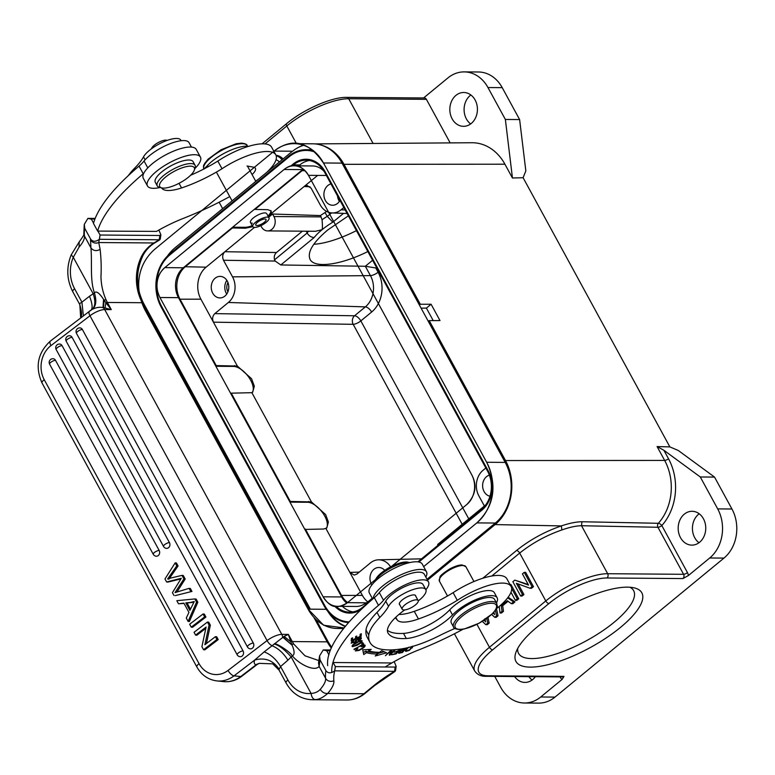 <?xml version="1.0" encoding="UTF-8"?>
<svg xmlns="http://www.w3.org/2000/svg" width="775" height="775" viewBox="0 0 775 775"><rect width="100%" height="100%" fill="white"/><g stroke="black" fill="none" stroke-linecap="round" stroke-linejoin="round"><path stroke-width="1.16" d="M345.233 626.52A43.691 35.611 90.4 0 1 327.941 611.553M326.236 609.295L308.092 609.16A43.691 35.611 -89.6 0 0 337.387 628.477A43.691 35.611 -89.6 0 0 344.274 627.711M294.209 143.656L312.742 143.801A43.691 35.611 90.4 0 1 342.027 163.118L323.495 162.983A43.691 35.611 -89.6 0 0 294.209 143.656A43.691 35.611 -89.6 0 0 274.098 151.086L292.63 151.222A43.691 35.611 90.4 0 1 303.461 145.235M342.027 163.118L505.203 462.413A43.691 35.611 90.4 0 1 495.351 523.038L427.025 579.245M495.351 523.038L476.819 522.902A43.691 35.611 -89.6 0 0 486.768 462.433L486.681 462.268M309.419 149.943A38.149 31.097 -89.6 0 0 306.755 150.408M348.585 622.577A38.149 31.097 90.4 0 1 324.037 605.74L161.132 306.958A38.149 31.097 90.4 0 1 169.744 254.016L288.658 156.201A38.149 31.097 90.4 0 1 306.212 149.72A38.149 31.097 90.4 0 1 313.546 150.854M336.185 606.505A27.687 22.572 -89.6 0 0 349.69 612.143A27.687 22.572 -89.6 0 0 362.438 607.445L372.639 599.046M352.906 611.892A27.687 22.572 90.4 0 1 342.405 606.37M485.847 504.757A23.386 19.065 -89.6 0 1 484.792 505.697L437.642 544.476L438.059 545.242L417.851 561.865L481.353 509.63A27.687 22.572 -89.6 0 0 487.591 471.2L324.696 172.418A27.687 22.572 -89.6 0 0 306.135 160.173A27.687 22.572 -89.6 0 0 293.386 164.881L299.799 164.93A27.687 22.572 90.4 0 1 309.341 160.483M303.277 169.124A21.535 17.554 -89.6 0 0 302.657 169.609L284.125 169.473A21.535 17.554 90.4 0 1 294.035 165.811A21.535 17.554 90.4 0 1 308.469 175.315L471.704 474.717A21.535 17.554 90.4 0 1 466.802 504.515L391.675 566.302M324.095 171.382A21.535 17.554 -89.6 0 0 312.567 165.957L296.728 165.831M339.983 606.35L356.083 606.467A21.535 17.554 -89.6 0 0 365.994 602.814L347.462 602.669A21.535 17.554 90.4 0 1 337.551 606.331A21.535 17.554 90.4 0 1 323.127 596.818L341.649 596.944A21.535 17.554 -89.6 0 0 346.842 603.153M178.473 297.658L159.931 297.503A21.535 17.554 90.4 0 1 164.794 267.627L183.326 267.772A21.535 17.554 -89.6 0 0 178.473 297.658L341.649 596.944M302.657 169.609L183.326 267.772M308.469 175.315C301.165 164.407 293.057 162.459 284.125 169.473L164.794 267.627C156.046 275.774 154.419 285.733 159.931 297.503L323.117 596.808C329.452 606.069 335.149 610.39 347.462 602.669L375.633 579.497M323.495 162.983L486.671 462.268L505.203 462.413M344.081 627.953L323.659 625.241L308.092 609.16L144.915 309.864C133.939 287.99 137.592 264.256 154.767 249.24L274.098 151.086C292.466 137.252 309.041 141.428 323.824 163.583M486.768 462.433C496.32 482.728 496.078 504.787 476.819 522.902L423.654 566.632M471.704 474.717C477.332 485.305 475.695 495.244 466.802 504.515M147.463 185.942L143.288 178.279A30.148 9.833 -28.6 0 1 157.703 159.689A30.148 9.833 -28.6 0 1 189.352 147.047A30.148 9.833 -28.6 0 1 196.24 149.42L200.415 157.073A30.148 9.833 151.4 0 0 193.537 154.709A30.148 9.833 151.4 0 0 161.878 167.352A30.148 9.833 151.4 0 0 147.463 185.942A30.148 9.833 151.4 0 0 154.351 188.315A30.148 9.833 151.4 0 0 160.057 187.511M194.912 168.504A30.148 9.833 151.4 0 0 200.415 157.073M387.413 630.317A74.826 24.393 151.4 0 0 403.513 633.398A33.848 11.034 151.4 0 0 449.723 609.838A27.687 9.029 -28.6 0 1 475.298 593.611A27.687 9.029 -28.6 0 1 494.373 592.72L497.163 597.825A27.687 9.029 151.4 0 0 478.078 598.717A27.687 9.029 151.4 0 0 452.503 614.953A33.848 11.034 -28.6 0 1 406.294 638.503A74.826 24.393 -28.6 0 1 388.12 633.233A40 13.039 -28.6 0 1 387.955 632.942A40 13.039 -28.6 0 1 404.724 609.915M496.465 602.882A27.687 9.029 151.4 0 0 497.163 597.825M379.789 617.501A61.535 20.063 151.4 0 0 388.517 606.341L385.737 601.226A61.535 20.063 -28.6 0 1 376.999 612.395L379.789 617.501A61.535 20.063 151.4 0 0 368.774 635.113A95.131 31.019 -28.6 0 0 369.975 642.417A95.131 31.019 -28.6 0 0 401.479 648.917A61.535 20.063 151.4 0 0 439.357 635.694A92.302 30.099 -28.6 0 1 454.896 628.467M376.999 612.395A61.535 20.063 151.4 0 0 365.994 630.007A95.131 31.019 151.4 0 0 367.185 637.302L369.975 642.417M385.737 601.226A21.535 7.023 -28.6 0 1 405.248 586.433A21.535 7.023 -28.6 0 1 423.024 584.515L425.814 589.62A21.535 7.023 151.4 0 0 408.028 591.538A21.535 7.023 151.4 0 0 388.517 606.341M418.258 600.916A21.535 7.023 151.4 0 0 425.814 589.62M399.823 604.868A9.232 3.013 -28.6 0 1 399.425 604.461A9.232 3.013 -28.6 0 1 404.037 598.629A9.232 3.013 -28.6 0 1 413.831 594.89A9.232 3.013 -28.6 0 1 415.632 595.626A9.232 3.013 -28.6 0 1 415.758 596.178M151.542 148.722A9.077 2.955 -28.6 0 1 158.41 142.484A9.077 2.955 -28.6 0 1 167.109 140.42M157.257 185.903L155.31 182.328A21.535 7.023 -28.6 0 1 168.291 167.332A21.535 7.023 -28.6 0 1 193.13 161.713L195.077 165.288A21.535 7.023 151.4 0 0 170.238 170.907A21.535 7.023 151.4 0 0 157.257 185.903A21.535 7.023 151.4 0 0 159.582 187.395L161.839 187.918A19.695 6.423 151.4 0 0 182.425 181.418A19.695 6.423 151.4 0 0 194.292 170.229A19.695 6.423 151.4 0 0 171.585 172.844A19.695 6.423 151.4 0 0 161.839 187.918M194.292 170.229L195.077 168.049A21.535 7.023 151.4 0 0 195.077 165.288M406.507 609.586A9.077 2.955 151.4 0 0 414.993 605.285A9.077 2.955 151.4 0 0 418.142 600.548A9.077 2.955 151.4 0 0 413.85 600.199A9.077 2.955 151.4 0 0 405.354 604.5A9.077 2.955 151.4 0 0 402.206 609.237A9.077 2.955 151.4 0 0 406.507 609.586M374.868 581.599L375.488 579.874A19.695 6.423 -28.6 0 1 377.125 577.094A19.695 6.423 -28.6 0 1 392.266 566.012A19.695 6.423 -28.6 0 1 407.941 562.175L409.723 562.592M374.897 581.56A21.535 7.023 -28.6 0 1 376.485 579.012A21.535 7.023 -28.6 0 1 409.675 562.602M229.749 196.598A141.525 46.142 -28.6 0 1 183.326 218.385A67.687 22.068 151.4 0 0 156.531 231.396L97.64 231.086L93.465 223.423A159.989 52.167 151.4 0 1 139.045 166.112L143.22 173.774A30.768 10.036 151.4 0 0 143.792 173.271M330.121 650.797L326.711 650.768L328.939 654.856M326.759 650.768L323.214 649.944L326.711 650.777M259.276 663.352L255.052 665.589L255.566 664.737L259.276 663.352L272.761 663.865L279.097 670.162A6.152 2.005 -28.6 0 1 279.145 669.251L280.579 666.529C276.239 659.351 270.775 654.468 264.198 651.862L284.105 636.391L290.77 641.787L288.387 634.425L281.79 634.376A12.303 4.011 151.4 0 0 267.075 640.586L228.063 670.423A24.616 21.012 95.8 0 1 199.059 663.662L44.233 379.692A24.616 21.012 95.8 0 1 50.966 345.602L89.977 315.764L267.075 640.586A6.152 2.499 -127.4 0 0 272.006 645.711C278.177 648.268 283.485 653.083 287.922 660.174L291.187 656.938C284.415 649.353 278.738 645.052 274.147 644.035M279.145 669.251C273.12 660.319 264.982 657.239 254.733 660.029L264.198 651.862M320.23 689.382A41.23 13.446 151.4 0 0 325.607 678.299A6.152 5.764 -6.5 0 0 333.87 680.712A47.382 15.452 151.4 0 1 327.689 693.451C324.706 693.702 322.216 692.346 320.23 689.382C318.06 691.842 315.018 693.189 311.075 693.422C311.627 697.074 312.964 699.127 315.105 699.583C318.816 699.622 323.01 697.577 327.689 693.451L363.959 693.732L373.308 686.049A64.606 21.07 -28.6 0 1 394.494 671.334L395.502 670.646M97.815 230.95L100.091 235.028L99.394 239.301A161.839 52.768 151.4 0 0 98.745 242.536A6.152 5.648 -171.5 0 1 90.491 239.862L90.956 247.903C92.215 263.297 89.861 279.727 94.414 292.931L93.184 293.764C95.771 301.456 95.315 306.735 91.808 309.603L91.227 309.961M100.13 249.356C101.167 258.772 101.448 267.83 100.963 276.53C101.138 284.735 102.843 292.504 106.059 299.818A43.071 35.117 -89.6 0 0 107.386 302.453L142.309 302.725A43.071 35.117 90.4 0 1 141.563 256.341C144.412 250.742 148.548 246.276 153.993 242.963L98.745 242.536L100.13 249.356C96.478 251.391 93.417 250.906 90.946 247.903L84.465 235.997A41.23 13.446 -28.6 0 1 79.079 247.089L79.195 242.042M106.059 299.818A6.152 1.792 155.1 0 0 104.073 300.109L105.875 302.657A6.152 2.005 151.4 0 1 107.386 302.453L111.28 309.603L105.875 302.657L105.051 307.995L102.978 307.607C99.558 306.871 95.974 307.462 92.215 309.38L89.571 311.104A6.152 2.499 52.6 0 0 89.425 311.201A6.152 2.499 52.6 0 0 89.977 315.764A12.303 4.011 -28.6 0 1 104.693 309.554L281.79 634.376A6.152 5.018 -89.6 0 1 282.604 637.06L292.127 645.217L282.972 636.905M79.079 247.089L73.286 257.281L71.271 254.898M89.561 311.085C92.961 310.039 92.932 305.098 89.503 296.244L93.184 293.764L73.286 257.281A30.768 25.081 -89.6 0 0 74.594 288.736L81.918 302.153L79.767 303.558A6.152 2.005 151.4 0 0 79.718 304.468C81.908 311.812 82.208 315.997 80.629 317.043L79.767 303.558M89.503 296.244L81.918 302.153L83.38 315.822M103.482 307.694L104.073 300.109L103.559 299.353C99.248 292.834 96.207 290.693 94.414 292.931C96.797 300.836 96.061 306.319 92.215 309.38M82.392 329.52A3.691 3.148 -84.2 0 0 80.087 327.903A3.691 3.691 0 0 0 76.473 333.337A3.691 1.201 -28.6 0 1 77.8 331.38A3.691 1.201 151.4 0 1 82.392 329.52L253.367 643.114A3.691 1.201 151.4 0 0 248.775 644.965A3.691 1.201 -28.6 0 0 247.448 646.931A3.691 3.691 0 0 0 250.306 648.84A3.691 3.148 -84.2 0 0 253.347 647.038A3.691 3.148 -84.2 0 0 253.367 643.114M72.114 337.377A3.691 3.148 -84.2 0 0 69.808 335.759A3.691 3.691 0 0 0 66.195 341.194A3.691 1.201 -28.6 0 1 67.522 339.237A3.691 1.201 151.4 0 1 72.114 337.377L243.088 650.971A3.691 1.201 151.4 0 0 238.497 652.821A3.691 1.201 -28.6 0 0 237.169 654.788A3.691 3.691 0 0 0 240.037 656.696A3.691 3.148 -84.2 0 0 243.079 654.894A3.691 3.148 -84.2 0 0 243.088 650.971M62.087 345.679A3.691 3.148 -84.2 0 0 59.782 344.061A3.691 3.691 0 0 0 56.158 349.496A3.691 1.201 -28.6 0 1 57.495 347.539A3.691 1.201 151.4 0 1 62.087 345.679L169.463 542.636A3.691 1.201 151.4 0 0 164.872 544.486A3.691 1.201 -28.6 0 0 163.544 546.452A3.691 3.691 0 0 0 166.412 548.361A3.691 3.148 -84.2 0 0 169.454 546.559A3.691 3.148 -84.2 0 0 169.463 542.636M55.529 360.356A3.691 3.148 -84.2 0 0 53.223 358.738A3.691 3.691 0 0 0 49.61 364.173A3.691 1.201 -28.6 0 1 50.937 362.216A3.691 1.201 151.4 0 1 55.529 360.356L159.195 550.492A3.691 1.201 151.4 0 0 154.603 552.352A3.691 1.201 -28.6 0 0 153.276 554.309A3.691 3.691 0 0 0 156.133 556.217A3.691 3.148 -84.2 0 0 159.175 554.425A3.691 3.148 -84.2 0 0 159.195 550.492M191.241 627.159L204.648 616.91L205.917 617.045L192.52 627.295L191.241 627.159L189.642 624.233L203.05 613.984L204.648 616.91M205.917 617.045L204.319 614.11L203.05 613.984M178.076 565.973L168.921 579.119L167.623 578.964L176.797 565.847L178.085 565.982L176.448 562.989L175.179 562.853L164.968 578.973L166.606 581.967L167.875 582.093L180.895 578.915M176.807 565.857L175.179 562.853M172.428 592.652L181.282 578.286L166.606 581.967M175.247 595.607L191.958 591.432L175.247 595.607M172.428 592.662L173.968 595.481M176.981 591.955L185.196 579.022L183.917 578.896L175.053 592.594L189.071 588.351L190.35 588.487L191.958 591.432M190.679 591.296L189.081 588.351M183.917 578.896L181.989 575.36L183.268 575.496L185.196 579.022M170.645 578.072L181.989 575.36M167.623 578.964L170.645 578.092M190.437 609.179L187.075 602.998L185.797 602.873L193.924 602.146M194.254 601.526L189.894 610.38L185.797 602.873M194.263 601.526L191.057 602.291M187.075 602.998L192.326 602.427M183.898 603.134L178.512 603.803L176.816 600.702L194.845 598.939L196.569 602.097L188.102 621.395L186.281 618.062L188.935 612.376L183.898 603.134M196.569 602.097L197.848 602.233L189.371 621.531L188.102 621.395M197.848 602.233L196.123 599.075L194.845 598.939M184.043 603.405L178.512 603.803M205.821 628.36L196.84 635.229L195.571 635.093L206.102 627.043L201.907 646.708L203.544 649.721L216.942 639.472L218.221 639.598L204.813 649.847L203.544 649.721M218.221 639.598L216.69 636.788L215.411 636.663L216.942 639.472M215.411 636.663L204.891 644.713L209.076 625.047L210.354 625.173L206.45 643.521M210.354 625.173L208.717 622.17L207.438 622.044L209.076 625.047M207.438 622.044L194.041 632.293L195.571 635.093M103.55 299.353L102.978 307.607A6.152 5.018 90.4 0 1 104.693 309.554L111.28 309.603L105.051 307.995M100.043 235.028L99.336 239.31L159.195 239.766L160.202 239.078M159.195 239.766A64.606 21.07 -28.6 0 0 153.993 242.963A6.152 1.182 57.5 0 0 154.516 243.04L159.805 239.804M391.83 662.964L333.114 662.518L335.391 666.607L334.693 670.869L394.494 671.334L395.182 667.062L396.141 666.287L394.184 661.627M284.067 636.411L288.387 634.425L292.282 641.574A43.071 35.117 -89.6 0 0 293.764 644.083L305.001 655.815L318.835 660.591M293.764 644.083A6.152 2.209 147.6 0 0 291.817 644.451L290.77 641.787A6.152 2.005 151.4 0 1 292.282 641.574L327.205 641.845L313.798 617.258M318.496 662.945L319.116 666.393L319.939 660.707A167.991 54.773 -28.6 0 1 320.065 659.932L325.907 670.656C327.999 673.465 330.896 673.543 334.626 670.888L334.693 670.869A161.839 52.768 -28.6 0 0 333.87 680.712M319.319 657.394A6.152 5.648 8.5 0 0 319.939 660.707M320.065 659.932L319.581 655.902L323.214 649.944M330.441 649.983L323.282 649.934M335.391 666.607L395.192 667.062M335.343 666.607L334.626 670.888M311.075 693.422L291.187 656.938L292.272 655.824C290.518 652.027 276.656 643.192 274.505 643.725M325.907 670.656A167.991 54.773 -28.6 0 0 325.607 678.299L319.116 666.393C315.018 671.886 299.683 664.766 292.272 655.824C294.733 654.807 294.684 651.271 292.127 645.217M95.17 218.414L87.914 218.376L91.411 219.199L93.639 223.287M94.86 219.228L87.982 218.366M100.091 235.028L159.892 235.493L160.842 234.718L158.885 230.059M159.882 235.493L159.185 239.756M99.336 239.31C95.616 241.974 92.709 241.897 90.607 239.088L84.766 228.363L84.291 224.333L87.914 218.376M372.668 599.094L369.365 593.02A30.148 9.833 -28.6 0 1 383.77 574.43A30.148 9.833 -28.6 0 1 415.429 561.788A30.148 9.833 -28.6 0 1 422.307 564.152L426.483 571.814A30.148 9.833 151.4 0 0 419.604 569.451A30.148 9.833 151.4 0 0 390.387 580.504A30.148 9.833 151.4 0 0 373.133 598.697M425.853 577.084A30.148 9.833 151.4 0 0 426.483 571.814M412.261 646.205L409.646 649.683L407.204 650.768L405.528 648.985M406.371 650.506L407.069 648.171M407.321 648.646L408.948 647.164M407.204 650.768L406.362 650.516M407.543 647.735L406.177 649.198M406.139 649.208L405.335 650.69L405.742 651.436L409.365 650.341L413.327 646.118M405.335 650.7L404.899 649.905M411.99 647.319L412.29 647.871M360.549 640.692L361.014 641.545L360.482 641.312L360.346 642.766L354.359 645.943L353.584 646.001L353.41 644.994L358.108 642L360.472 641.322L360.181 640.78M353.584 646.001L353.148 644.509M352.373 646.689L357.062 645.313L360.133 643.512A5.59 1.821 151.4 0 0 360.404 643.318L362.167 641.041A4.117 1.347 151.4 0 0 362.128 640.935A4.117 1.347 151.4 0 0 361.363 640.615L356.791 642.165L352.024 645.943M352.024 645.933L352.412 646.67L352.024 645.933M359.988 639.985L361.344 638.513L360.501 636.982L359.154 638.445M360.21 638.842L359.958 638.28L360.21 638.842L358.079 640.683L359.988 639.976L359.745 639.53M361.334 638.523L360.491 637.554L357.566 638.668L354.407 642.31L352.412 642.727L354.01 640.479L351.24 642.814M361.266 637.738L360.491 637.554M353.574 642.737L351.298 642.795L351.269 643.318M353.768 643.085L356.113 641.497M355.308 639.956L356.142 641.487L357.081 639.695L359.968 638.28M356.81 639.172L357.091 639.695M359.658 637.728L359.929 638.222M399.89 649.15L398.311 650.845L394.213 652.192L397.653 651.542L395.928 653.373L391.598 654.778L396.093 653.926L400.675 649.043M397.362 651.019L397.653 651.542M395.802 653.403L396.093 653.926M390.842 650.39L389.244 655.146L390.048 655.04L389.622 654.255M390.048 655.04L395.56 649.644M390.154 652.967L390.639 653.838L392.295 649.867M394.863 649.712L390.639 653.838M391.336 649.905L385.427 655.679L391.065 650.797M356.374 649.217L356.636 649.692L357.808 648.675L355.328 650.932L359.009 650.448C363.63 648.152 365.635 646.379 365.035 645.129L362.254 645.643M362.254 645.653L361.024 646.699L364.211 645.962L362.681 647.832C358.844 650.419 356.829 651.029 356.636 649.683L356.432 650.341L355.599 648.811M365.616 651.136L366.459 652.676A106.766 34.807 151.4 0 0 377.541 654.052L376.708 652.521A106.766 34.807 -28.6 0 1 365.616 651.136L363.349 652.724M384.148 651.746L377.318 653.635M368.077 649.547L368.861 651L371.186 649.373L362.739 649.837L363.737 654.565L366.459 652.676M368.861 651A103.685 33.809 -28.6 0 0 379.634 652.337L381.649 650.671L386.647 652.812L375.197 655.979L377.541 654.052M399.154 651.688L399.726 652.54L400.423 651.145L403.969 649.905L403.688 649.402M403.969 649.905L402.186 651.998A89.677 29.237 151.4 0 0 401.779 652.085L399.755 652.521M405.422 648.2L404.56 649.208M404.54 649.237L401.392 650.07L398.834 652.056L398.563 653.189L401.77 652.647A143.608 46.82 -28.6 0 1 402.457 652.482L406.265 648.026M398.66 651.63L399.503 653.16M402.196 651.988L402.457 652.482M362.778 642.737L361.799 643.289M353.981 649.237L363.814 644.151L362.671 642.601L361.537 643.24L362.438 644.461L361.722 643.143M362.438 644.461L354.175 649.586M351.608 638.29L352.431 639.937L352.606 637.835L351.443 638.368L351.23 640.944L361.102 636.43L361.324 633.766L360.152 634.299L359.968 636.488L356.616 638.028L356.781 636.052L355.618 636.585L355.454 638.552L352.431 639.937M360.317 634.221L360.104 634.967M355.783 636.507L356.616 638.028M360.259 634.899L361.102 636.43M463.198 629.174A141.525 46.142 -28.6 0 1 418.587 649.983A67.687 22.068 151.4 0 0 385.185 666.984M331.787 672.487A159.989 52.167 -28.6 0 1 378.481 605.362A30.768 10.036 151.4 0 0 383.489 600.276A27.077 8.825 -28.6 0 1 408.57 583.352A27.077 8.825 -28.6 0 1 428.517 581.977A27.077 8.825 -28.6 0 1 425.872 589.746M428.517 581.977L424.342 574.314A27.077 8.825 151.4 0 0 404.395 575.689A27.077 8.825 151.4 0 0 379.314 592.613A30.768 10.036 -28.6 0 1 374.306 597.699L378.481 605.362M374.306 597.699A159.989 52.167 151.4 0 0 327.68 665.628M395.327 617.714L397.236 620.01A33.848 11.034 151.4 0 0 418.442 618.983L414.267 611.32A33.848 11.034 -28.6 0 1 398.922 614.439M496.242 608.869A43.071 14.047 151.4 0 0 511.083 586.491A43.071 14.047 151.4 0 0 457.298 600.325L453.123 592.662A69.101 22.533 -28.6 0 1 414.267 611.32M453.123 592.662A43.071 14.047 -28.6 0 1 506.898 578.828L511.083 586.491M457.298 600.325A69.101 22.533 -28.6 0 1 418.442 618.983M97.64 231.086A159.989 52.167 -28.6 0 1 143.22 173.774M191.464 147.085L189.081 142.716A27.077 8.825 151.4 0 0 169.134 144.092A27.077 8.825 151.4 0 0 144.053 161.026A30.768 10.036 -28.6 0 1 139.045 166.112M161.5 187.841L161.975 188.422A33.848 11.034 151.4 0 0 181.553 187.947L179.035 183.317M217.833 161.084A43.071 14.047 -28.6 0 1 271.647 147.231L275.823 154.893A43.071 14.047 151.4 0 0 222.008 168.747L217.833 161.084A69.101 22.533 -28.6 0 1 190.621 175.237M255.663 181.156A43.071 14.047 151.4 0 0 258.559 179.102M266.832 172.302A43.071 14.047 151.4 0 0 275.823 154.893M222.008 168.747A69.101 22.533 -28.6 0 1 181.553 187.947M252.078 174.578A15.384 5.018 151.4 0 0 255.382 168.272A15.384 5.018 151.4 0 0 253.473 167.158L247.041 166.005M248.562 166.276A15.384 5.018 -28.6 0 1 247.903 166.916M203.932 169.182C203.37 165.918 202.285 166.034 208.165 159.108L221.069 149.759L236.084 143.782L241.412 143.133C245.258 143.588 247.167 144.412 247.157 145.623A24.616 8.021 151.4 0 0 242.236 143.675A24.616 8.021 151.4 0 0 216.428 153.518A24.616 8.021 151.4 0 0 203.844 168.998A33.848 11.034 151.4 0 0 207.497 165.482A27.687 9.029 -28.6 0 1 248.62 146.33M145.109 159.795L143.511 156.87A61.535 20.063 -28.6 0 1 134.782 168.03A61.535 20.063 151.4 0 0 128.292 175.644M143.511 156.87A21.535 7.023 -28.6 0 1 163.031 142.067A21.535 7.023 -28.6 0 1 180.807 140.159L181.118 140.73M267.172 217.116A9.232 3.013 151.4 0 0 257.397 220.875A9.232 3.013 151.4 0 0 252.805 226.688A9.232 3.013 151.4 0 0 262.347 224.905A9.232 3.013 151.4 0 0 269.012 217.843A9.232 3.013 151.4 0 0 267.172 217.116M264.876 219.005A5.842 1.908 151.4 0 0 258.685 221.388A5.842 1.908 151.4 0 0 255.779 225.06A5.842 1.908 151.4 0 0 261.824 223.936A5.842 1.908 151.4 0 0 266.048 219.47A5.842 1.908 151.4 0 0 264.876 219.005M451.341 622.964A24.616 8.021 -28.6 0 1 469.117 604.142A24.616 8.021 -28.6 0 1 494.566 599.404L496.794 603.483A24.616 8.021 -28.6 0 0 471.345 608.22A24.616 8.021 -28.6 0 0 453.569 627.053L451.341 622.964M470.638 123.942A16.924 13.795 90.4 0 1 470.222 95.47A16.924 13.795 90.4 0 1 470.861 94.976M455.971 95.354A16.924 13.795 -89.6 0 0 450.401 114.283A16.924 13.795 -89.6 0 0 463.498 126.325A16.924 13.795 -89.6 0 0 471.278 123.448A16.924 13.795 -89.6 0 0 476.848 104.518A16.924 13.795 -89.6 0 0 463.75 92.487A16.924 13.795 -89.6 0 0 455.971 95.354M682.901 578.567L688.297 575.612A6.152 5.018 -89.6 0 0 687.464 572.599A3.081 1.008 151.4 0 1 683.589 574.304L657.946 527.271A3.081 2.499 91.2 0 1 658.363 523.29A48.525 39.554 -89.6 0 0 664.65 460.427A3.081 1.008 151.4 0 0 668.505 458.732A51.605 42.063 -89.6 0 1 661.821 525.566A3.081 1.008 -28.6 0 1 657.946 527.271L581.521 525.731C576.154 525.808 569.615 527.213 561.885 529.945L561.352 525.915C569.373 523.212 576.232 521.817 581.928 521.749L581.521 525.731L607.678 573.713A3.081 2.509 90.4 0 1 606.99 577.985A46.151 15.045 -28.6 0 0 548.962 603.522A3.081 1.472 -129.4 0 1 545.794 600.954A49.232 16.052 -28.6 0 1 607.678 573.713L683.589 574.304A3.081 2.509 -89.6 0 1 682.901 578.567L606.99 577.985M489.383 475.133A10.772 8.777 -89.6 0 0 486.526 476.664A10.772 8.777 -89.6 0 0 482.815 487.911A10.772 8.777 -89.6 0 0 489.974 496.233M433.215 320.598L426.405 308.111L431.094 304.246L440.006 320.588L429.205 320.598L505.503 460.544A46.151 37.626 90.4 0 1 495.089 524.588L427.529 580.165M512.856 581.725L520.655 596.033L522.486 594.522L516.363 583.284L530.081 588.273L532.047 586.656L524.249 572.357L522.418 573.868L528.54 585.096L514.823 580.117L512.856 581.725M528.192 584.466L514.823 580.117M522.486 594.522L523.919 594.532L522.079 596.043L520.655 596.033M523.919 594.532L518.136 583.924M532.047 586.656L533.471 586.675L531.505 588.283L530.081 588.273M533.471 586.675L525.673 572.367L524.249 572.357M510.977 592.274L515.394 600.363L517.303 598.784L511.645 588.409M515.394 600.363L516.818 600.373L518.727 598.794L510.938 584.495L509.989 584.486M518.727 598.794L517.303 598.784M500.011 613.015L502.035 611.339L503.469 611.349L501.435 613.025L500.011 613.015L499.226 606.447M503.469 611.349L502.694 605.711L501.27 605.701L502.035 611.339M501.27 605.701L507.315 600.732L511.355 603.677L513.534 601.884L507.673 597.845M502.694 605.711L508.071 601.284M513.534 601.884L514.958 601.894L512.788 603.686L511.355 603.677M514.958 601.894L508.158 597.205M485.809 624.689L487.766 623.081L489.19 623.09L487.233 624.698L485.809 624.689L482.341 621.366M486.768 618.431L487.766 623.081M495.38 610.254L496.601 615.815L494.75 617.336L491.65 614.439M493.162 612.947L494.566 614.594L493.898 612.143M484.152 620.223L485.654 621.918L484.869 618.741M489.19 623.1L487.988 617.52M494.75 617.336L496.184 617.346L498.025 615.825L496.601 615.815M498.025 615.825L496.465 608.695M560.625 676.895A3.081 1.008 151.4 0 1 560.199 677.273A6.152 5.018 -89.6 0 0 562.156 679.365L563.987 676.381A3.081 2.509 -89.6 0 1 562.563 676.904L486.652 676.323C481.411 676.575 477.448 674.822 474.755 671.072A49.232 16.052 -28.6 0 1 489.461 647.28A3.081 1.472 50.6 0 0 492.638 649.847L548.962 603.522M345.495 626.21A46.151 37.626 90.4 0 1 328.997 612.792M476.945 624.33L489.461 647.28L545.794 600.954L519.686 553.069C532.299 543.042 546.365 535.331 561.885 529.945M495.089 524.588L561.352 525.915C544.844 531.602 529.897 539.797 516.528 550.502L482.786 578.257M384.729 570.371A10.772 8.777 -89.6 0 0 378.83 567.503A10.772 8.777 -89.6 0 0 373.87 569.334A10.772 8.777 -89.6 0 0 371.845 584.951M304.837 529.432L323.679 529.015L326.769 528.017L328.397 522.05L325.626 514.571L311.424 501.9L290.286 501.444L231.25 393.167L230.766 393.574M289.957 502.132L307.627 502.268A16.614 7.953 -129.4 0 1 322.778 512.953A16.614 7.953 -129.4 0 1 326.188 528.414M227.976 282.575A8.312 6.772 -89.6 0 0 227.908 291.846M226.736 294.054A10.772 8.777 90.4 0 1 226.843 280.347M224.895 296.089A10.772 8.777 -89.6 0 0 228.431 284.047A10.772 8.777 -89.6 0 0 220.1 276.384A10.772 8.777 -89.6 0 0 215.15 278.215A10.772 8.777 -89.6 0 0 211.604 290.257A10.772 8.777 -89.6 0 0 219.935 297.92A10.772 8.777 -89.6 0 0 224.895 296.089M269.012 217.843L266.716 213.629A9.232 3.013 151.4 0 0 264.866 212.902A9.232 3.013 151.4 0 0 255.091 216.661A9.232 3.013 151.4 0 0 250.509 222.464A9.232 3.013 151.4 0 0 252.35 223.2M276.036 159.737A10.743 8.757 90.4 0 1 279.378 161.985M282.032 159.795A15.384 12.545 -89.6 0 0 276.142 155.639M283.069 158.943A15.384 12.545 -89.6 0 0 275.997 155.242M450.159 142.891L426.405 99.336A3.081 2.509 -89.6 0 0 424.342 97.97L346.648 97.369A3.081 2.509 90.4 0 1 348.711 98.735A49.232 16.052 151.4 0 0 286.818 125.967A3.081 1.472 -129.4 0 1 286.653 123.603L262.057 143.84M167.303 256.234A46.151 37.626 90.4 0 1 174.985 247.845L291.817 151.755A46.151 37.626 90.4 0 1 292.466 151.222M250.509 222.464L252.805 226.688L245.355 228.218L232.442 227.957L185.293 266.745A23.386 19.065 -89.6 0 0 180.013 299.198L216.215 365.587L237.353 366.052L251.555 378.713L254.326 386.192L252.698 392.16L251.875 392.683L311.424 501.9M252.272 225.709A16.614 5.415 -28.6 0 1 244.852 227.298L232.645 227.201M270.892 210.606A16.614 5.415 -28.6 0 1 268.024 216.022M339.392 201.393A10.772 8.777 90.4 0 1 337.503 195.92M330.973 183.927A10.772 8.777 -89.6 0 0 327.806 185.545A10.772 8.777 -89.6 0 0 324.26 197.596A10.772 8.777 -89.6 0 0 332.591 205.249A10.772 8.777 -89.6 0 0 337.551 203.418A10.772 8.777 -89.6 0 0 339.973 200.444M326.507 211.352L325.016 212.573A43.071 14.657 151.9 0 0 320.433 215.566L272.577 214.026L273.943 216.535A9.232 7.527 90.4 0 1 271.87 229.342A9.232 7.527 90.4 0 1 267.617 230.911A9.232 7.527 90.4 0 1 261.427 226.823L260.807 225.69M462.191 524.288L353.168 324.318A6.152 4.931 90.9 0 1 354.553 315.774L214.811 313.623C212.505 316.026 212.04 318.874 213.425 322.168L200.899 299.179A23.076 18.813 90.4 0 1 206.102 267.162L224.876 251.72C222.57 254.123 222.105 256.971 223.491 260.255L232.539 276.849L370.431 275.619L365.325 266.261L280.812 264.963L275.183 261.049L274.563 259.799L307.162 232.984L306.29 231.202M267.617 230.911L315.512 231.279L321.906 229.739M307.162 232.984C308.915 235.929 311.259 237.431 314.214 237.479A36.919 12.565 -28.1 0 1 321.964 229.787A36.919 12.565 -28.1 0 1 332.833 222.163L327.321 216.399L331.574 212.902M320.433 215.566L322.071 219.713C322.565 225.787 322.526 229.148 321.964 229.778M343.829 207.506L341.029 209.812A18.464 15.045 90.4 0 1 332.165 212.941A18.464 15.045 90.4 0 1 320.162 204.784L311.114 188.18L307.152 185.525L304.149 186.504L317.653 175.402M372.601 260.284L365.325 266.261L375.788 267.966L378.103 272.219A6.152 2.005 151.4 0 1 370.431 275.619A22.533 18.367 -89.6 0 1 365.354 306.89L228.373 302.473A18.464 15.045 90.4 0 0 232.539 276.849M325.016 212.573L327.321 216.399M367.834 251.546C341.019 265.011 314.476 268.615 310.048 259.373C307.074 252.311 312.964 242.498 327.748 229.962L348.372 215.847M274.563 259.799C273.817 256.816 274.457 254.394 276.472 252.514L302.405 231.173M390.6 566.854A18.464 15.045 90.4 0 0 378.52 559.812A18.464 15.045 90.4 0 0 370.392 562.95L356.829 574.101L354.175 575.089L349.874 572.425L362.4 595.403A23.076 18.813 90.4 0 0 367.796 601.923M484.394 506.017L478.882 495.903A18.464 15.045 90.4 0 1 483.048 470.28L485.838 467.984M323.94 171.13A23.386 19.065 -89.6 0 0 323.407 170.665M303.713 169.473A23.386 19.065 -89.6 0 0 302.114 170.645L254.965 209.424L267.888 209.686L271.24 211.062L271.047 213.735L268.605 217.087M272.577 214.026L268.683 217.233M214.811 313.623L228.373 302.473M215.886 366.284L233.556 366.42A16.614 7.953 -129.4 0 1 248.707 377.096A16.614 7.953 -129.4 0 1 252.117 392.557M231.25 393.167L251.875 392.683M215.731 365.994L216.215 365.587M289.802 501.851L290.286 501.444M305.321 529.025L341.523 595.423A23.386 19.065 -89.6 0 0 347.849 602.669M363.63 604.452A23.386 19.065 -89.6 0 0 367.96 601.788L372.233 598.281M353.749 612.667A27.997 22.824 90.4 0 1 351.559 612.163M334.8 606.292A28.21 22.998 -89.6 0 0 350.184 613.093A28.21 22.998 -89.6 0 0 361.596 609.082M290.896 165.937L293.221 164.019A28.21 22.998 -89.6 0 1 306.774 159.243A28.21 22.998 -89.6 0 1 325.122 171.701L488.298 470.997A28.21 22.998 -89.6 0 1 481.934 510.144L418.868 562.02M308.13 160.193A27.997 22.824 90.4 0 1 310.329 159.718M298.52 165.84L299.625 164.93M429.205 320.598L428.294 321.344M426.405 308.111L421.106 308.15M319.126 144.557A46.151 37.626 90.4 0 1 343.993 164.319L420.292 304.255L431.094 304.246M420.292 304.255L419.382 305.001M348.808 621.879L349.186 621.899A37.016 30.177 90.4 0 1 348.808 621.879A37.016 30.177 90.4 0 1 324.735 605.527L161.558 306.241A37.016 30.177 90.4 0 1 169.909 254.878L289.24 156.715A37.016 30.177 90.4 0 1 305.534 150.437A37.016 30.177 90.4 0 1 314.979 152.074M296.234 148.626A46.151 37.626 90.4 0 1 303.645 145.293M532.086 680.024A16.924 13.795 90.4 0 1 528.841 676.643M514.59 676.536A16.924 13.795 -89.6 0 0 524.937 682.407A16.924 13.795 -89.6 0 0 532.725 679.53A16.924 13.795 -89.6 0 0 535.37 676.691M698.982 542.752A16.924 13.795 90.4 0 1 698.556 514.271A16.924 13.795 90.4 0 1 699.205 513.777M684.306 514.164A16.924 13.795 -89.6 0 0 678.745 533.084A16.924 13.795 -89.6 0 0 691.833 545.125A16.924 13.795 -89.6 0 0 699.622 542.248A16.924 13.795 -89.6 0 0 705.182 523.319A16.924 13.795 -89.6 0 0 692.094 511.287A16.924 13.795 -89.6 0 0 684.306 514.164M562.156 679.365L540.727 696.987A35.379 28.84 90.4 0 1 524.442 703.002L538.702 703.109A35.379 28.84 -89.6 0 0 554.987 697.103L723.966 558.097A35.379 28.84 -89.6 0 0 731.949 509.001L714.54 477.08L700.29 476.974L717.689 508.894A35.379 28.84 90.4 0 1 709.716 557.99L688.297 575.612M714.54 477.08L678.27 450.478L669.862 446.904L523.106 177.717M423.567 97.97L447.96 77.897A35.379 28.84 90.4 0 1 464.244 71.891A35.379 28.84 90.4 0 1 487.959 87.536L505.368 119.457L512.449 178.008L523.096 177.717L525.837 170.897L519.618 119.563L505.368 119.457M464.244 71.891L478.504 71.997A35.379 28.84 -89.6 0 1 502.219 87.643L519.618 119.563M505.503 460.544L664.65 460.427L657.093 446.574L669.862 446.904M657.093 446.574L663.894 450.285L700.29 476.974M524.442 703.002A35.379 28.84 90.4 0 1 500.728 687.357L494.741 676.381M627.498 587.15A71.688 23.376 -28.6 0 1 634.115 587.847A71.688 23.376 -28.6 0 1 590.085 647.658A71.688 23.376 -28.6 0 1 515.956 652.269A71.688 23.376 -28.6 0 1 562.127 609.76A71.688 23.376 -28.6 0 1 627.498 587.15M314.805 143.888L471.897 142.736A48.554 39.583 -89.6 0 1 504.922 164.203L512.449 178.008M356.432 230.63A59.995 19.559 -28.6 0 1 313.798 244.28M517.739 648.375A65.536 21.371 151.4 0 0 518.572 653.393A65.536 21.371 151.4 0 0 586.336 640.789A65.536 21.371 151.4 0 0 633.64 590.657A65.536 21.371 151.4 0 0 629.872 587.237M289.869 156.211L288.658 156.201M169.744 254.016L170.946 254.026M161.956 306.968L161.132 306.958M324.037 605.74L324.851 605.74M362.438 607.445L363.33 607.445M325.51 172.428L324.696 172.418M482.534 509.64L481.353 509.63M487.591 471.2L488.415 471.21M308.479 175.334L326.362 175.47M403.513 633.398L406.294 638.503M449.723 609.838L452.503 614.953M368.774 635.113L365.994 630.007M388.12 633.233L387.8 632.642M279.097 670.162L286.062 682.93A6.152 2.005 151.4 0 1 287.903 679.956L280.579 666.529L287.922 660.174M286.062 682.93C292.175 693.606 300.836 699.215 312.044 699.738A36.919 30.099 -89.6 0 0 315.047 699.583M312.044 699.738L346.968 700.009A36.919 30.099 -89.6 0 0 363.959 693.732A6.152 2.945 50.6 0 0 365.083 693.383L374.432 685.691L395.105 671.373M74.594 288.736A6.152 2.005 151.4 0 0 72.763 291.7L79.718 304.468M255.052 665.589L240.725 676.546A30.768 26.273 95.8 0 1 223.665 681.613L216.971 680.925A30.768 26.273 95.8 0 0 234.031 675.858A6.152 2.499 -127.4 0 1 228.063 670.423M256.564 664.94L241.684 676.323A6.152 2.499 -127.4 0 1 240.725 676.546L234.031 675.858L254.733 660.029A24.616 8.021 -28.6 0 0 255.566 664.737M216.971 680.925C208.194 679.772 201.49 675.102 196.84 666.936A6.152 2.005 -28.6 0 1 199.059 663.662M196.84 666.936L42.015 382.966A6.152 2.005 -28.6 0 1 44.233 379.692M42.015 382.966C34.923 366.769 37.723 352.79 50.414 341.039A6.152 2.499 52.6 0 0 50.966 345.602M179.364 578.847L180.643 578.973M141.563 256.341A6.152 1.831 26.5 0 0 142.794 255.886C145.429 250.625 149.333 246.343 154.516 243.04M309.39 609.169L142.309 302.725A6.152 2.005 -28.6 0 1 143.54 303.209C135.838 287.661 135.586 271.889 142.794 255.886M373.308 686.049A6.152 2.945 50.6 0 0 374.432 685.691M331.293 648.007A43.071 35.117 90.4 0 1 327.205 641.845A6.152 2.005 -28.6 0 1 328.435 642.33L315.977 619.487M287.903 679.956A30.768 25.081 -89.6 0 0 311.007 693.431M84.766 228.363A167.991 54.773 151.4 0 0 84.465 235.997A6.152 5.764 173.5 0 1 83.826 234.011C84.756 233.711 83.196 236.365 79.137 241.994M90.607 239.088A167.991 54.773 151.4 0 0 90.491 239.862M398.224 651.697L399.057 653.228M399.706 652.531L399.997 653.054M401.508 652.153L401.77 652.647M379.314 592.613L383.489 600.276M395.754 617.297L397.236 620.01M147.792 167.875L144.053 161.026M161.975 188.422L161.684 187.889M207.497 165.482L208.165 166.703M134.782 168.03L135.422 169.212M462.849 565.488A15.074 4.912 151.4 0 0 446.884 571.63A15.074 4.912 151.4 0 0 439.396 581.114L439.919 577.104C440.093 575.757 443.358 573.035 449.733 568.937C454.857 566.244 458.955 564.917 462.026 564.946L465.862 566.68A15.074 4.912 151.4 0 0 462.849 565.488M459.885 629.329A23.386 7.624 151.4 0 0 495.399 609.857A23.386 7.624 151.4 0 0 471.936 609.683A23.386 7.624 151.4 0 0 459.885 629.329M581.928 521.749L658.363 523.29A3.081 1.308 -138.2 0 1 661.821 525.566L687.464 572.599M516.528 550.502A3.081 1.472 50.6 0 1 519.686 553.069L491.796 576.019M486.652 676.323A3.081 2.509 90.4 0 0 488.076 675.8L563.987 676.381M488.076 675.8A46.151 15.045 -28.6 0 1 492.638 649.847M307.627 502.268L308.644 501.435M426.405 99.336L348.711 98.735L373.095 143.462M296.476 143.675L286.818 125.967L264.992 143.927M245.355 228.218L244.852 227.298M307.113 232.897A43.071 14.657 -28.1 0 1 308.557 231.221M273.943 216.535L321.141 216.893M341.029 209.812L345.146 209.938M376.476 267.394L375.788 267.966M271.047 213.735L304.149 186.504L310.039 186.804M322.071 219.713A43.071 14.657 -28.1 0 1 327.273 216.312M343.538 213.367L332.833 222.163M314.214 237.479L280.812 264.963M223.491 260.255L275.183 261.049M276.472 252.514L224.876 251.72L254.432 227.404M371.632 312.025L360.84 320.908A6.152 2.945 -129.4 0 0 354.553 315.774L365.354 306.89A6.152 2.945 50.6 0 1 371.632 312.025A28.685 23.386 -89.6 0 0 378.103 272.219M359.251 572.105L349.874 572.425L325.946 528.54M468.768 518.872L360.84 320.908A6.152 2.005 -28.6 0 1 353.168 324.318L213.425 322.168L237.353 366.052M305.059 170.703L302.114 170.645M185.293 266.745L206.102 267.162M200.899 299.179L180.013 299.198M233.556 366.42L234.573 365.577M341.523 595.423L362.4 595.403M294.452 164.058L293.221 164.019M723.966 558.097L709.716 557.99M717.689 508.894L731.949 509.001M502.219 87.643L487.959 87.536M540.727 696.987L554.987 697.103M663.894 450.285L668.505 458.732M504.922 164.203L343.993 164.319M343.616 628.525L337.387 628.477M312.131 149.759L306.212 149.72M349.69 612.143L355.541 612.192M306.135 160.173L312.122 160.222M418.142 600.548L415.235 595.219M402.206 609.237L399.299 603.909M79.176 241.955L71.193 254.868C66.204 267.482 66.718 279.765 72.763 291.7M241.684 676.323C236.22 680.431 230.214 682.194 223.665 681.613M50.414 341.039L91.159 310M76.473 333.337L247.448 646.931M66.195 341.194L237.169 654.788M56.158 349.496L163.544 546.452M49.61 364.173L153.276 554.309M346.968 700.009C353.632 699.99 359.677 697.781 365.083 693.383M310.358 609.179L143.54 303.209M328.435 642.33L331.603 647.309M318.506 662.857L319.571 655.902M396.151 666.442L395.56 670.714M160.851 234.873L160.26 239.136M83.826 234.011L84.272 224.333M406.391 650.574L405.858 649.595M353.158 645.788L352.693 644.936M351.579 641.196L352.412 642.727M360.201 638.474L359.774 637.699M363.378 644.432L364.211 645.962M247.157 145.623L247.477 146.194M216.913 173.057L232.083 200.88M247.448 166.083L255.789 181.379M473.951 581.521L465.862 566.68M447.514 596.004L439.396 581.114M453.569 627.053C453.385 628.167 455.293 629 459.323 629.542L464.37 628.951L479.231 623.148L492.29 613.839C499.642 605.401 496.736 606.66 496.794 603.483M474.755 671.072L454.421 633.785M346.648 97.369C331.7 96.953 303.606 109.43 286.653 123.603M222.638 208.659L219.122 202.207M332.165 212.941L347.093 213.503M378.52 559.812L421.513 558.843M305.534 150.437L311.443 150.302"/></g></svg>
